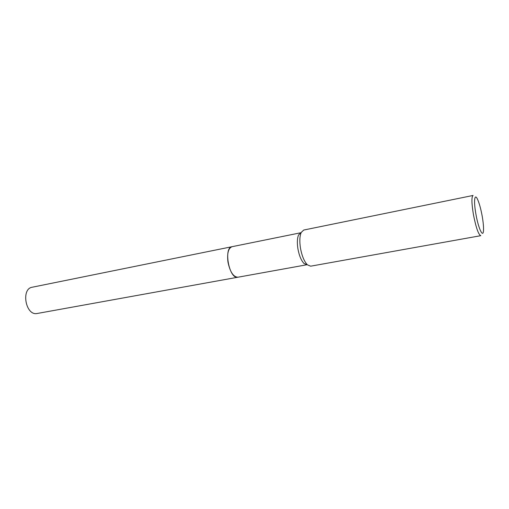 <?xml version="1.0" encoding="UTF-8"?>
<svg xmlns="http://www.w3.org/2000/svg" width="509" height="509" viewBox="0 0 509 509"><rect width="100%" height="100%" fill="white"/><g stroke="black" fill="none" stroke-linecap="round" stroke-linejoin="round"><path stroke-width="0.76" d="M307.112 264.718L237.907 277.227C233.357 276.985 230.049 271.946 227.975 262.122C226.969 253.336 228.325 248.195 232.047 246.693L300.978 232.715M238.015 277.208C233.434 277.1 230.081 272.073 227.968 262.122C226.957 253.215 228.356 248.068 232.161 246.668M307.003 264.744L304.064 263.535C301.22 260.583 299.158 255.62 297.892 248.659C296.995 242.698 297.224 238.123 298.586 234.942L303.733 230.043L473.071 195.456C471.436 196.754 471.557 203.161 473.44 214.671C476.03 227.695 478.479 234.694 480.782 235.68L310.662 266.182L307.398 264.833C304.204 261.499 301.888 255.893 300.45 248.004C299.432 241.253 299.686 236.087 301.201 232.505M475.953 214.346C473.497 201.093 474.541 192.631 477.557 199.369C479.281 203.199 480.808 208.715 482.15 215.911C483.226 222.039 483.677 226.861 483.505 230.38C483.187 238.479 478.447 228.738 475.953 214.346M232.047 246.687C223.387 247.52 228.999 278.741 237.557 277.278L36.794 313.557C25.558 315.504 20.914 288.737 32.213 287.229L232.206 246.661M304.064 263.535L307.398 264.833"/></g></svg>
